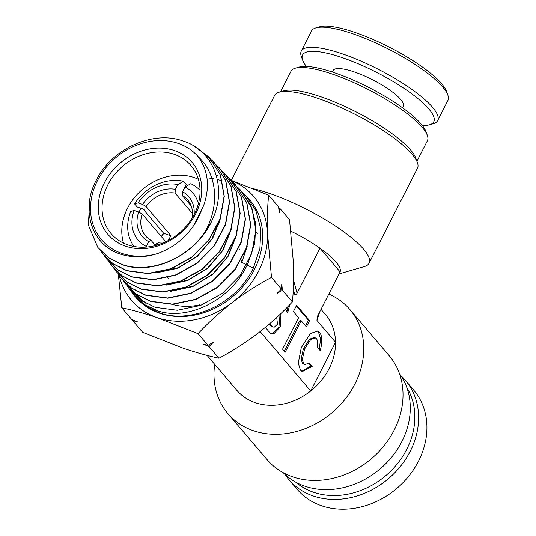 <?xml version="1.0" encoding="UTF-8"?>
<svg xmlns="http://www.w3.org/2000/svg" width="536" height="536" viewBox="0 0 536 536"><rect width="100%" height="100%" fill="white"/><g stroke="black" fill="none" stroke-linecap="round" stroke-linejoin="round"><path stroke-width="0.8" d="M241.039 263.518A36.441 30.425 -40.4 0 0 241.26 260.034M239.445 249.568A36.441 30.425 -40.4 0 0 238.929 248.302M143.681 209.167A36.441 30.425 139.6 0 0 143.447 209.522L163.728 233.354A36.441 30.425 -40.4 0 0 161.658 236.919M295.396 68.166L299.108 67.087A73.613 18.083 27 0 1 334.216 72.641A73.613 18.083 27 0 1 426.006 131.742L427.319 135.38A76.527 18.794 -153 0 0 331.891 73.934A76.527 18.794 -153 0 0 295.396 68.166A76.527 18.794 -153 0 0 291.008 71.275L280.562 91.777M416.934 161.262L427.38 140.76A76.527 18.794 -153 0 0 427.319 135.38M279.209 92.172L283.846 90.825A76.527 18.794 27 0 1 320.34 96.601A76.527 18.794 27 0 1 415.769 158.04L417.41 162.589A80.172 19.691 -153 0 0 317.439 98.215A80.172 19.691 -153 0 0 279.209 92.172A80.172 19.691 -153 0 0 274.613 95.428L231.318 180.398M253.079 188.659A80.172 19.691 27 0 1 269.005 193.268A80.172 19.691 27 0 1 340.796 229.689A80.172 19.691 27 0 1 369.043 263.276L417.477 168.224A80.172 19.691 -153 0 0 417.41 162.589M317.191 316.83L340.105 271.866A58.303 14.325 27 0 1 339.938 272.234L317.191 316.83L316.957 320.448L319.717 311.925M369.043 263.276A80.172 19.691 27 0 1 364.447 266.533L339.1 273.876M290.954 231.237A58.303 14.325 27 0 1 319.979 248.215L340.105 271.866A58.303 14.325 -153 0 0 319.979 248.215L297.065 293.179L293.634 280.556M283.135 472.645A76.527 63.891 -40.4 0 0 305.118 486.279A76.527 63.891 -40.4 0 0 390.999 457.958A76.527 63.891 -40.4 0 0 399.474 373.625M227.813 413.484L267.082 459.62A80.172 66.933 -40.4 0 0 292.85 476.899A80.172 66.933 -40.4 0 0 384.352 445.362A80.172 66.933 -40.4 0 0 389.183 355.696L349.921 309.56A80.172 66.933 139.6 0 1 345.09 399.226A80.172 66.933 139.6 0 1 253.588 430.77A80.172 66.933 139.6 0 1 227.813 413.484A80.172 66.933 139.6 0 1 214.695 364.333M207.077 355.381L236.664 390.148A58.303 48.676 -40.4 0 0 255.411 402.717A58.303 48.676 -40.4 0 0 310.706 390.992A58.303 48.676 -40.4 0 0 335.529 342.27A58.303 48.676 -40.4 0 0 325.473 314.565L321.031 309.352M328.816 294.07A80.172 66.933 139.6 0 1 349.921 309.56M159.145 244.456A30.612 25.554 139.6 0 1 155.882 244.094L158.221 242.768A27.698 23.122 -40.4 0 0 162.931 243.056M155.259 245.314L151.011 240.322A27.698 23.122 -40.4 0 1 145.564 235.874A27.698 23.122 -40.4 0 1 142.194 214.052L165.798 241.79M168.291 240.537A27.698 23.122 139.6 0 1 168.793 239.505A27.698 23.122 139.6 0 1 171.004 235.827L146.04 206.494A27.698 23.122 -40.4 0 1 175.084 193.081L192.525 213.569M303.617 363.85L302.371 359.294L304.595 349.05L310.652 339.643L315.309 337.874L316.448 338.672C317.734 340.327 318.022 343.187 317.325 347.248L320.226 350.658C322.491 342.149 322.304 336.052 319.657 332.38L317.667 330.987L310.337 333.566L301.272 347.65L298.271 363.086L300.415 370.148L302.405 371.542L312.207 366.396L309.305 362.986L304.763 364.654L303.617 363.85M304.763 364.654L302.418 363.442L301.165 358.885L303.396 348.641L309.453 339.234L314.103 337.466L315.309 337.874M301.822 371.287L311.007 365.988L312.207 366.396M319.235 349.492L320.595 338.94L318.458 331.972L317.051 330.826M285.206 309.305L287.745 312.488L289.795 304.642M293.313 289.38L294.82 294.438C295.497 295.155 296.247 294.74 297.065 293.179M294.82 294.438L293.132 292.455M316.957 320.448L335.529 342.27L310.706 390.992L260.148 331.59M296.609 305.292L293.4 311.59L298.599 317.701L282.559 349.171L285.165 352.226L301.199 320.756L306.398 326.866L309.607 320.568L296.609 305.292M265.394 327.369L270.566 333.7L273.849 333.781L280.408 326.699L280.944 313.48M276.697 317.48L277.507 324.2L274.278 327.168L273.125 326.98L269.749 323.69M286.847 311.443L288.408 306.069M269.976 333.466L272.65 333.372L278.921 326.98L280.094 314.29M273.125 326.98L271.926 326.571L269.112 324.24M311.007 365.988L308.803 363.401M305.52 325.828L308.408 320.16L296.287 305.922M308.408 320.16L309.607 320.568M284.281 351.194L299.999 320.347L301.199 320.756M192.055 218.266A27.698 23.122 -40.4 0 0 187.741 199.975A27.698 23.122 -40.4 0 0 182.294 195.526L191.265 206.065M143.447 209.522L144.137 209.328L137.183 206.963L134.583 203.908A43.362 36.2 139.6 0 1 183.593 181.269L186.2 184.324L182.682 191.499M182.294 195.526L182.548 191.761L184.974 186.997L190.803 183.714A43.362 36.2 139.6 0 1 200.062 190.354M134.094 246.5A43.362 36.2 139.6 0 1 130.737 211.465L134.181 210.46A36.08 30.117 -40.4 0 0 146.248 246.406L148.673 241.649A30.612 25.554 139.6 0 1 138.724 212.001L142.194 214.052M142.569 204.451A30.612 25.554 139.6 0 1 175.339 189.309L177.771 184.552A36.08 30.117 -40.4 0 0 138.027 202.91L142.569 204.451L146.04 206.494M182.548 191.761A30.612 25.554 139.6 0 1 194.045 214.755M198.4 203.62A36.08 30.117 -40.4 0 0 184.974 186.997M134.181 210.46L138.724 212.001M177.771 184.552L183.593 181.269M134.583 203.908L138.027 202.91M146.201 247.089L146.248 246.406M175.084 193.081L175.339 189.309M148.673 241.649L151.011 240.322M155.098 245.635L155.882 244.094M163.728 233.354L171.004 235.827M168.592 278.325A38.626 32.247 139.6 0 1 167.681 277.675M161.39 236.604A38.626 32.247 139.6 0 1 163.52 233.106M125.632 246.212A55.389 46.243 139.6 0 1 104.366 182.876A55.389 46.243 139.6 0 1 174.388 150.529A55.389 46.243 139.6 0 1 195.653 213.864A55.389 46.243 139.6 0 1 125.632 246.212M174.146 154.268A52.474 43.811 -40.4 0 0 114.255 174.917A52.474 43.811 -40.4 0 0 111.086 233.602A52.474 43.811 -40.4 0 0 127.957 244.919A52.474 43.811 -40.4 0 0 187.848 224.269A52.474 43.811 -40.4 0 0 191.01 165.584A52.474 43.811 -40.4 0 0 174.146 154.268M198.394 179.319A52.474 43.811 -40.4 0 0 193.905 177.49A52.474 43.811 -40.4 0 0 140.318 191.319A52.474 43.811 -40.4 0 0 123.468 243.089M138.924 212.122A38.626 32.247 139.6 0 1 141.109 208.296M121.974 253.401A63.71 53.191 -40.4 0 0 157.658 253.528C145.115 257.561 133.189 257.896 121.88 254.54C91.79 246.299 79.797 209.563 96.735 179.359C112.225 148.552 152.72 130.349 182.32 140.754C213.455 149.899 227.545 186.823 212.625 219.124C197.931 254.138 153.745 276.08 122.362 264.717L108.687 257.916L97.947 247.565L108.52 257.689L122.188 264.489C148.874 273.816 185.329 260.174 204.236 233.073C219.639 207.7 218.052 174.843 198.327 156.84A63.71 53.191 -40.4 0 0 178.046 143.34A63.71 53.191 -40.4 0 0 97.512 180.545A63.71 53.191 -40.4 0 0 121.974 253.401M127.575 286.452L129.672 289.433L140.881 300.227L155.118 307.322L177.255 310.257L200.578 305.426L222.38 293.346L240.121 275.37L251.739 253.515L255.846 230.286L251.96 208.29L240.47 190.039L237.877 187.493M237.77 187.392L234.962 185.007M234.855 184.92L231.86 182.716M129.672 289.433L133.142 294.016L143.983 304.321L157.879 310.913C189.007 321.252 232.825 298.974 248.255 262.533L254.814 243.022L255.699 223.465L250.861 205.389L240.47 190.039M247.083 265.032L253.3 268.181C236.825 303.363 191.64 324.649 159.353 312.83L144.968 305.614L133.705 294.76A74.973 62.591 139.6 0 1 133.672 294.72M253.3 268.181L259.886 248.65L260.804 228.966L255.94 210.749L245.682 195.493L247.766 197.677A74.973 62.591 139.6 0 1 246.312 282.345A74.973 62.591 139.6 0 1 159.661 313.232A74.973 62.591 139.6 0 1 133.705 294.76M245.682 195.493L243.083 192.953M242.969 192.846L240.182 190.468M240.068 190.38L237.073 188.17M212.625 219.124A71.469 59.663 139.6 0 1 204.236 233.073M100.245 250.372L102.336 253.354L113.13 263.759L126.891 270.606L148.258 273.434L170.763 268.757L191.808 257.079L208.926 239.713L220.129 218.608L224.095 196.156L220.323 174.91L209.228 157.289L194.776 146.569M195.54 147.072L209.422 157.49L220.517 175.118L224.289 196.364L220.323 218.822L209.12 239.934L191.995 257.307L170.951 268.985L148.432 273.661L127.066 270.834L113.304 263.987L102.336 253.354M104.801 256.382L106.892 259.37L117.773 269.849L131.595 276.73L153.088 279.571L175.728 274.868L196.893 263.129L214.125 245.655L225.395 224.423L229.381 201.858L225.596 180.478L214.434 162.743L211.834 160.204M211.727 160.11L204.457 154.569M204.638 154.763L211.821 160.217M211.921 160.311L214.628 162.951L225.79 180.686L229.582 202.065L225.596 224.638L214.32 245.877L197.081 263.357L175.915 275.095L153.269 279.799L131.769 276.951L117.94 270.07L107.059 259.591M109.357 262.406L111.448 265.38L122.369 275.913L136.298 282.847L157.919 285.708L180.699 280.978L201.998 269.173L219.325 251.598L230.668 230.245L234.681 207.532L230.869 186.039L219.639 168.204L217.04 165.657M216.933 165.564L214.132 163.192M214.018 163.098L208.296 159.172M219.639 168.204L231.063 186.24L234.875 207.74L230.862 230.46L219.519 251.82L202.186 269.394L180.887 281.206L158.093 285.936L136.472 283.075L122.543 276.134L111.615 265.601M113.907 268.402L116.004 271.397L127.012 281.996L141.001 288.964L162.75 291.845L185.684 287.088L207.09 275.209L224.524 257.541L235.934 236.061L239.967 213.207L236.142 191.6L224.852 173.664L222.246 171.111M222.145 171.018L219.345 168.646M224.852 173.664L236.336 191.801L240.168 213.429L236.128 236.275L224.718 257.762L207.285 275.437L185.865 287.316L162.931 292.073L141.176 289.192L127.173 282.217L116.004 271.397M118.469 274.425L120.56 277.407L131.628 288.073L145.705 295.081L167.58 297.983L190.628 293.205L212.189 281.259L229.723 263.484L241.2 241.877L245.267 218.902L241.414 197.154L230.058 179.118L227.458 176.572M227.351 176.478L224.55 174.1M230.058 179.118L241.609 197.362L245.461 219.124L241.394 242.105L229.917 263.699L212.377 281.48L190.823 293.433L167.761 298.21L145.879 295.309L131.802 288.301L120.707 277.601M123.025 280.442L125.116 283.423L136.231 294.137L150.408 301.205L172.418 304.12L195.607 299.316L217.288 287.303L234.922 269.427L246.466 247.699L250.56 224.591L246.681 202.722L235.264 184.578L232.658 182.026M232.55 181.932L229.763 179.56M235.264 184.578L246.875 202.916L250.754 224.778L246.667 247.9L235.096 269.668L217.449 287.544L195.767 299.55L172.585 304.348L150.583 301.426L136.412 294.371L125.116 283.423M89.874 199.131L88.34 225.026L97.78 247.344M218.199 175.835L216.222 175.178M278.66 207.673L279.604 208.069L279.269 212.919L278.559 206.849L268.637 195.184L231.445 180.444M118.342 274.285L121.786 307.771L131.715 319.436L137.296 321.768L132.754 320.662L142.683 332.327L183.379 348.273C196.384 352.628 208.249 355.944 218.963 358.222C232.557 350.973 245.642 342.591 258.231 333.077C270.647 323.416 282.03 313.037 292.388 301.929C293.554 290.465 293.929 277.762 293.514 263.833L289.527 219.733L279.604 208.069M132.754 320.662L132.653 319.831M218.963 358.222L209.04 346.558L203.452 344.226L207.995 345.338L198.072 333.673C208.43 322.565 219.814 312.18 232.229 302.525C244.811 293.004 257.903 284.623 271.497 277.38L267.511 233.281C267.089 219.345 267.464 206.648 268.637 195.184M121.786 307.771C132.653 310.096 144.512 313.413 157.376 317.721L198.072 333.673M292.388 301.929L282.459 290.264L277.065 293.393L281.42 289.045L271.497 277.38M207.995 345.338L213.395 342.209L209.04 346.558M281.42 289.045L281.748 284.194L282.459 290.264M231.338 180.498A80.172 66.933 139.6 0 1 267.511 233.281A80.172 66.933 139.6 0 1 232.229 302.525A80.172 66.933 -40.4 0 1 157.376 317.721A80.172 66.933 139.6 0 1 119.361 275.752M222.219 180.853L217.308 179.46M213.475 178.662L208.45 177.972M131.729 291.979L129.806 288.824M157.658 253.528C175.667 246.835 189.161 235.016 198.139 218.058L203.693 205.382C210.065 186.99 208.276 170.81 198.327 156.84M203.693 205.382L193.838 225.455M220.879 217.187L212.705 238.292L197.596 256.168L177.785 268.268L156.177 272.891M231.438 228.745L223.144 250.118L207.841 268.214L187.774 280.475L165.885 285.165M236.718 234.527L228.363 256.027L212.966 274.238L192.772 286.579L170.743 291.303M247.27 246.098L241.79 262.352L246.754 264.864M246.58 248.148L241.79 262.352M220.209 219.164L211.888 239.083L197.382 255.953L178.635 267.605L158.127 272.556M230.755 230.761L222.319 250.922L207.626 268L188.639 279.805L167.869 284.83M236.028 236.557L227.532 256.845L212.745 274.03L193.637 285.902L172.733 290.968M143.213 301.775L130.804 289.795M145.959 303.383L130.777 289.768M199.767 304.81A59.034 49.285 139.6 0 1 172.27 304.361M171.567 304.147A59.034 49.285 139.6 0 1 170.314 303.745M167.587 270.157A52.474 43.811 -40.4 0 0 177.021 268.268M218.768 224.336A52.474 43.811 -40.4 0 0 219.258 221.71M422.254 125.464A73.613 18.083 -153 0 0 429.544 124.801A73.613 18.083 -153 0 0 414.254 95.676A73.613 18.083 -153 0 0 341.914 57.533A73.613 18.083 -153 0 0 302.646 60.146A73.613 18.083 -153 0 0 306.398 66.424M302.646 60.146L301.333 56.508A76.527 18.794 27 0 1 301.272 51.128A76.527 18.794 27 0 1 342.156 53.794A76.527 18.794 27 0 1 410.677 88.554A76.527 18.794 27 0 1 437.644 120.613A76.527 18.794 27 0 1 433.255 123.722L429.544 124.801M315.925 27.879L319.637 26.8A73.613 18.083 27 0 1 354.738 32.354A73.613 18.083 27 0 1 446.535 91.455L447.841 95.093A76.527 18.794 -153 0 0 352.42 33.647A76.527 18.794 -153 0 0 315.925 27.879A76.527 18.794 -153 0 0 311.537 30.988L301.272 51.128M437.644 120.613L447.908 100.473A76.527 18.794 -153 0 0 447.841 95.093M332.347 72.018L333.111 70.524A39.356 9.668 27 0 1 354.135 71.891A39.356 9.668 27 0 1 389.377 89.773A39.356 9.668 27 0 1 403.24 106.255L402.482 107.749M295.651 482.112A73.613 61.452 -40.4 0 0 313.681 492.316A73.613 61.452 -40.4 0 0 394.637 466.997A73.613 61.452 -40.4 0 0 406.824 387.495M400.941 375.723A76.527 63.891 139.6 0 1 405.397 380.359A76.527 63.891 139.6 0 1 400.781 465.952A76.527 63.891 139.6 0 1 313.439 496.061A76.527 63.891 139.6 0 1 288.837 479.559A76.527 63.891 139.6 0 1 284.971 474.42M288.837 479.559L297.158 489.335A76.527 63.891 -40.4 0 0 321.761 505.837A76.527 63.891 -40.4 0 0 409.102 475.727A76.527 63.891 -40.4 0 0 413.712 390.141L405.397 380.359M174.448 283.31L174.977 283.933M256.027 231.847L257.374 233.435"/></g></svg>
